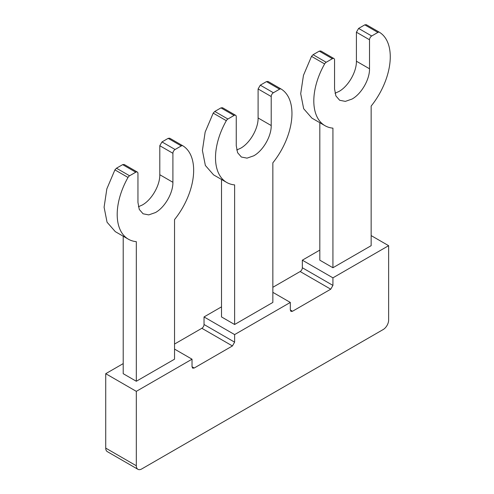 <?xml version="1.0" encoding="UTF-8"?>
<svg xmlns="http://www.w3.org/2000/svg" width="494" height="494" viewBox="0 0 494 494"><rect width="100%" height="100%" fill="white"/><g stroke="black" fill="none" stroke-linecap="round" stroke-linejoin="round"><path stroke-width="0.74" d="M141.778 468.917L383.171 329.547A7.725 4.458 120 0 0 388.63 320.093L388.63 245.679L332.925 277.838L332.925 285.409L330.739 289.188L292.51 311.263L290.966 311.411L290.324 309.997L290.324 302.433L234.619 334.592L234.619 342.163L232.433 345.948L194.204 368.018L192.66 368.172L192.024 366.758L192.024 359.187L136.313 391.353L136.313 465.762A7.725 4.458 120 0 0 137.912 469.3A7.725 4.458 120 0 0 141.778 468.917M137.912 469.3L107.334 451.646A7.725 4.458 -60 0 1 105.728 448.107L105.728 373.692L123.21 363.603M388.63 245.679L371.155 235.589M319.816 250.094L302.34 260.184L302.34 267.748A3.088 1.785 120 0 1 300.154 271.533L272.849 287.298M332.925 277.838L302.34 260.184M290.324 302.433L272.849 292.343M221.516 306.848L204.034 316.938L204.034 324.502A3.088 1.785 120 0 1 201.855 328.288L174.543 344.052M234.619 334.592L204.034 316.938M192.024 359.187L174.543 349.097M136.313 391.353L105.728 373.692M332.925 267.748L332.925 128.144A54.062 31.215 120 0 1 325.009 125.698A54.062 31.215 120 0 1 324.626 63.936A3.088 1.785 120 0 1 326.194 62.269L332.382 58.693A3.088 1.785 120 0 1 333.925 58.539A3.088 1.785 120 0 1 334.562 59.953L334.562 88.963L335.895 95.922L339.687 100.282L345.355 101.381L352.037 99.053C361.38 93.94 369.759 79.429 369.518 68.783L369.518 39.773A3.088 1.785 120 0 1 371.698 35.994L377.885 32.419A3.088 1.785 120 0 1 379.435 32.264A3.088 1.785 120 0 1 379.454 32.283A54.062 31.215 120 0 1 371.155 106.068L371.155 245.679L332.925 267.748L319.816 260.184L319.816 122.703M325.009 125.698L311.899 118.128L303.668 108.711L300.704 93.699L303.458 75.341L311.516 56.365L313.085 54.698L319.272 51.129L320.816 50.975L333.925 58.539M369.518 39.773L356.409 32.209L356.409 61.219C356.649 71.865 348.27 86.376 338.933 91.489L335.012 93.236M356.409 32.209L358.595 28.424L364.782 24.854L366.326 24.7L379.411 32.252L366.326 24.7M136.313 381.263L136.313 241.652A54.062 31.215 120 0 1 128.397 239.207A54.062 31.215 120 0 1 128.014 177.445A3.088 1.785 120 0 1 129.582 175.778L135.77 172.208A3.088 1.785 120 0 1 137.313 172.054A3.088 1.785 120 0 1 137.956 173.468L137.956 202.478L139.283 209.437L143.075 213.791L148.743 214.89L155.431 212.568C164.768 207.455 173.147 192.944 172.906 182.298L172.906 153.288A3.088 1.785 120 0 1 175.092 149.503L181.279 145.934A3.088 1.785 120 0 1 182.823 145.779A3.088 1.785 120 0 1 182.842 145.792A54.062 31.215 120 0 1 174.543 219.583L174.543 359.187L136.313 381.263L123.21 373.692L123.21 236.212M128.397 239.207L115.293 231.643L107.056 222.22L104.092 207.214L106.846 188.856L114.911 169.88L116.473 168.213L122.66 164.638L124.204 164.483L137.313 172.054M172.906 153.288L159.797 145.718L159.797 174.728C160.037 185.374 151.658 199.885 142.321 204.998L138.4 206.751M159.797 145.718L161.983 141.939L168.17 138.363L169.714 138.209L182.823 145.779M234.619 324.502L234.619 184.898A54.062 31.215 120 0 1 226.703 182.453A54.062 31.215 120 0 1 226.32 120.69A3.088 1.785 120 0 1 227.888 119.023L234.076 115.448A3.088 1.785 120 0 1 235.619 115.3A3.088 1.785 120 0 1 236.256 116.714L236.256 145.724L237.589 152.683L241.381 157.036L247.049 158.136L253.737 155.814C263.074 150.701 271.453 136.183 271.212 125.544L271.212 96.534A3.088 1.785 120 0 1 273.398 92.749L279.585 89.179A3.088 1.785 120 0 1 281.129 89.025A3.088 1.785 120 0 1 281.148 89.037A54.062 31.215 120 0 1 272.849 162.822L272.849 302.433L234.619 324.502L221.516 316.938L221.516 179.458M226.703 182.453L213.593 174.882L205.362 165.465L202.398 150.454L205.152 132.102L213.21 113.126L214.779 111.453L220.966 107.883L222.51 107.729L235.619 115.3M271.212 96.534L258.103 88.963L258.103 117.973C258.343 128.619 249.964 143.13 240.627 148.243L236.706 149.991M258.103 88.963L260.289 85.178L266.476 81.609L268.02 81.454L281.129 89.025L268.044 81.467M136.313 465.762L105.728 448.107M332.925 285.409L302.34 267.748M300.154 271.533L330.739 289.188M292.51 311.263L290.324 309.997M234.619 342.163L204.034 324.502M201.855 328.288L232.433 345.948M194.204 368.018L192.024 366.758M324.626 63.936L311.516 56.365M326.194 62.269L313.085 54.698M332.382 58.693L319.272 51.129M369.518 68.783L356.409 61.219M371.698 35.994L358.595 28.424M377.885 32.419L364.782 24.854M128.014 177.445L114.911 169.88M129.582 175.778L116.473 168.213M135.77 172.208L122.66 164.638M172.906 182.298L159.797 174.728M175.092 149.503L161.983 141.939M181.279 145.934L168.17 138.363M182.799 145.767L169.738 138.227M226.32 120.69L213.21 113.126M227.888 119.023L214.779 111.453M234.076 115.448L220.966 107.883M271.212 125.544L258.103 117.973M273.398 92.749L260.289 85.178M279.585 89.179L266.476 81.609"/></g></svg>
